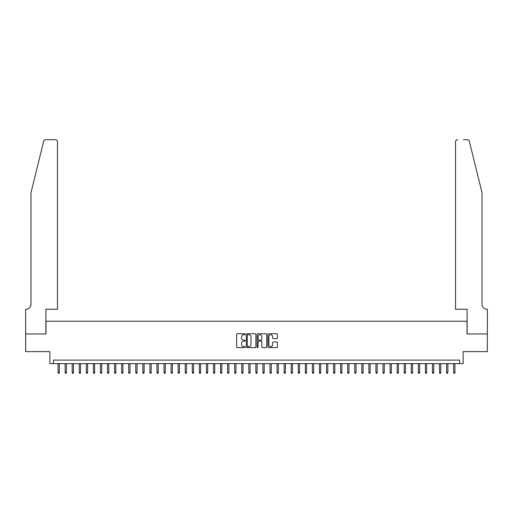 <?xml version="1.0" encoding="UTF-8"?>
<svg xmlns="http://www.w3.org/2000/svg" width="513" height="513" viewBox="0 0 513 513"><rect width="100%" height="100%" fill="white"/><g stroke="black" fill="none" stroke-linecap="round" stroke-linejoin="round"><path stroke-width="0.77" d="M245.201 334.22A0.487 0.487 0 0 0 244.714 333.732L237.346 333.732A0.693 0.693 0 0 0 236.653 334.425L236.653 346.91A0.693 0.693 0 0 0 237.346 347.602L244.714 347.602A0.487 0.487 0 0 0 245.201 347.115A0.487 0.487 0 0 0 244.714 346.628L243.758 346.628A2.219 2.219 0 0 1 241.54 344.409L241.54 343.37A2.219 2.219 0 0 1 243.758 341.151L244.714 341.151A0.487 0.487 0 0 0 245.201 340.664A0.487 0.487 0 0 0 244.714 340.183L243.758 340.183A2.219 2.219 0 0 1 241.54 337.964L241.54 336.926A2.219 2.219 0 0 1 243.758 334.707L244.714 334.707A0.487 0.487 0 0 0 245.201 334.22M276.764 338.618A0.693 0.693 0 0 0 277.456 337.926L277.456 334.425A0.693 0.693 0 0 0 276.764 333.732L268.581 333.732A0.693 0.693 0 0 0 267.889 334.425L267.889 346.91A0.693 0.693 0 0 0 268.581 347.602L276.764 347.602A0.693 0.693 0 0 0 277.456 346.91L277.456 342.678A0.693 0.693 0 0 0 276.764 341.985L273.262 341.985A0.693 0.693 0 0 0 272.57 342.678L272.57 344.774A1.853 1.853 0 0 1 270.717 346.628A1.853 1.853 0 0 1 268.857 344.774L268.857 336.56A1.853 1.853 0 0 1 270.717 334.707A1.853 1.853 0 0 1 272.57 336.56L272.57 337.926A0.693 0.693 0 0 0 273.262 338.618L276.764 338.618M459.59 363.627L463.124 363.627L463.124 351.617L487.312 351.617L487.312 333.957L467.003 333.957L467.003 321.241L45.997 321.241L45.997 333.957L25.688 333.957L25.688 351.617L49.876 351.617L49.876 363.627L459.59 363.627L459.59 360.094L53.41 360.094L53.41 363.627M255.891 334.425A0.693 0.693 0 0 0 255.198 333.732L247.016 333.732A0.693 0.693 0 0 0 246.323 334.425L246.323 346.91A0.693 0.693 0 0 0 247.016 347.602L255.198 347.602A0.693 0.693 0 0 0 255.891 346.91L255.891 334.425M257.802 333.732L265.984 333.732A0.693 0.693 0 0 1 266.677 334.425L266.677 346.91A0.693 0.693 0 0 1 265.984 347.602L262.483 347.602A0.693 0.693 0 0 1 261.784 346.91L261.784 341.844A0.693 0.693 0 0 0 261.091 341.151L258.77 341.151A0.693 0.693 0 0 0 258.077 341.844L258.077 347.115A0.487 0.487 0 0 1 257.59 347.602A0.487 0.487 0 0 1 257.109 347.115L257.109 334.425A0.693 0.693 0 0 1 257.802 333.732M247.779 334.707A0.487 0.487 0 0 0 247.298 335.188L247.298 346.147A0.487 0.487 0 0 0 247.779 346.628L248.786 346.628A2.219 2.219 0 0 0 251.004 344.409L251.004 336.926A2.219 2.219 0 0 0 248.786 334.707L247.779 334.707M261.784 336.592A1.853 1.853 0 0 0 259.931 334.739A1.853 1.853 0 0 0 258.077 336.592L258.077 339.491A0.693 0.693 0 0 0 258.77 340.183L261.091 340.183A0.693 0.693 0 0 0 261.784 339.491L261.784 336.592M59.348 372.387L59.066 373.304L58.354 373.304L58.072 372.387L59.348 372.387L59.348 363.627M58.072 372.387L58.072 363.627M43.656 141.312C44.195 140.145 44.195 140.145 43.656 141.312L30.985 192.676L30.985 304.286A4.944 4.944 0 0 1 26.041 309.23L25.65 309.23L25.65 333.957L45.888 333.957L45.888 309.23L57.475 309.23L57.475 141.819A2.116 2.116 0 0 0 55.353 139.696L45.715 139.696A2.116 2.116 0 0 0 43.656 141.312M49.492 139.696L55.353 139.696C56.629 139.831 57.341 140.536 57.475 141.819L57.475 309.23M30.985 304.286A4.944 4.944 0 0 1 26.041 309.23M478.129 176.927L469.344 141.312L482.015 192.676L482.015 304.286A4.944 4.944 0 0 0 486.959 309.23L487.35 309.23L487.35 333.957L467.112 333.957L467.112 309.23L455.525 309.23L455.525 141.819L455.525 309.23M463.508 139.696L467.285 139.696A2.116 2.116 0 0 1 469.344 141.312M457.647 139.696A2.116 2.116 0 0 0 455.525 141.819C455.659 140.536 456.371 139.831 457.647 139.696M482.015 304.286A4.944 4.944 0 0 0 486.959 309.23M66.408 372.387L66.126 373.304L65.42 373.304L65.138 372.387L66.408 372.387L66.408 363.627M65.138 372.387L65.138 363.627M73.474 372.387L73.192 373.304L72.487 373.304L72.198 372.387L73.474 372.387L73.474 363.627M72.198 372.387L72.198 363.627M80.535 372.387L80.252 373.304L79.547 373.304L79.265 372.387L80.535 372.387L80.535 363.627M79.265 372.387L79.265 363.627M87.601 372.387L87.319 373.304L86.614 373.304L86.331 372.387L87.601 372.387L87.601 363.627M86.331 372.387L86.331 363.627M94.668 372.387L94.379 373.304L93.674 373.304L93.392 372.387L94.668 372.387L94.668 363.627M93.392 372.387L93.392 363.627M101.728 372.387L101.446 373.304L100.74 373.304L100.458 372.387L101.728 372.387L101.728 363.627M100.458 372.387L100.458 363.627M108.794 372.387L108.512 373.304L107.807 373.304L107.518 372.387L108.794 372.387L108.794 363.627M107.518 372.387L107.518 363.627M115.855 372.387L115.572 373.304L114.867 373.304L114.585 372.387L115.855 372.387L115.855 363.627M114.585 372.387L114.585 363.627M122.921 372.387L122.639 373.304L121.934 373.304L121.652 372.387L122.921 372.387L122.921 363.627M121.652 372.387L121.652 363.627M129.988 372.387L129.699 373.304L128.994 373.304L128.712 372.387L129.988 372.387L129.988 363.627M128.712 372.387L128.712 363.627M137.048 372.387L136.766 373.304L136.06 373.304L135.778 372.387L137.048 372.387L137.048 363.627M135.778 372.387L135.778 363.627M144.115 372.387L143.832 373.304L143.121 373.304L142.838 372.387L144.115 372.387L144.115 363.627M142.838 372.387L142.838 363.627M151.175 372.387L150.893 373.304L150.187 373.304L149.905 372.387L151.175 372.387L151.175 363.627M149.905 372.387L149.905 363.627M158.241 372.387L157.959 373.304L157.254 373.304L156.972 372.387L158.241 372.387L158.241 363.627M156.972 372.387L156.972 363.627M165.301 372.387L165.019 373.304L164.314 373.304L164.032 372.387L165.301 372.387L165.301 363.627M164.032 372.387L164.032 363.627M172.368 372.387L172.086 373.304L171.38 373.304L171.098 372.387L172.368 372.387L172.368 363.627M171.098 372.387L171.098 363.627M179.435 372.387L179.152 373.304L178.441 373.304L178.158 372.387L179.435 372.387L179.435 363.627M178.158 372.387L178.158 363.627M186.495 372.387L186.213 373.304L185.507 373.304L185.225 372.387L186.495 372.387L186.495 363.627M185.225 372.387L185.225 363.627M193.561 372.387L193.279 373.304L192.574 373.304L192.292 372.387L193.561 372.387L193.561 363.627M192.292 372.387L192.292 363.627M200.621 372.387L200.339 373.304L199.634 373.304L199.352 372.387L200.621 372.387L200.621 363.627M199.352 372.387L199.352 363.627M207.688 372.387L207.406 373.304L206.701 373.304L206.418 372.387L207.688 372.387L207.688 363.627M206.418 372.387L206.418 363.627M214.755 372.387L214.472 373.304L213.761 373.304L213.479 372.387L214.755 372.387L214.755 363.627M213.479 372.387L213.479 363.627M221.815 372.387L221.533 373.304L220.827 373.304L220.545 372.387L221.815 372.387L221.815 363.627M220.545 372.387L220.545 363.627M228.881 372.387L228.599 373.304L227.894 373.304L227.605 372.387L228.881 372.387L228.881 363.627M227.605 372.387L227.605 363.627M235.942 372.387L235.659 373.304L234.954 373.304L234.672 372.387L235.942 372.387L235.942 363.627M234.672 372.387L234.672 363.627M243.008 372.387L242.726 373.304L242.021 373.304L241.738 372.387L243.008 372.387L243.008 363.627M241.738 372.387L241.738 363.627M250.075 372.387L249.786 373.304L249.081 373.304L248.799 372.387L250.075 372.387L250.075 363.627M248.799 372.387L248.799 363.627M257.135 372.387L256.853 373.304L256.147 373.304L255.865 372.387L257.135 372.387L257.135 363.627M255.865 372.387L255.865 363.627M264.201 372.387L263.919 373.304L263.214 373.304L262.925 372.387L264.201 372.387L264.201 363.627M262.925 372.387L262.925 363.627M271.262 372.387L270.979 373.304L270.274 373.304L269.992 372.387L271.262 372.387L271.262 363.627M269.992 372.387L269.992 363.627M278.328 372.387L278.046 373.304L277.341 373.304L277.058 372.387L278.328 372.387L278.328 363.627M277.058 372.387L277.058 363.627M285.395 372.387L285.106 373.304L284.401 373.304L284.119 372.387L285.395 372.387L285.395 363.627M284.119 372.387L284.119 363.627M292.455 372.387L292.173 373.304L291.467 373.304L291.185 372.387L292.455 372.387L292.455 363.627M291.185 372.387L291.185 363.627M299.521 372.387L299.239 373.304L298.528 373.304L298.245 372.387L299.521 372.387L299.521 363.627M298.245 372.387L298.245 363.627M306.582 372.387L306.299 373.304L305.594 373.304L305.312 372.387L306.582 372.387L306.582 363.627M305.312 372.387L305.312 363.627M313.648 372.387L313.366 373.304L312.661 373.304L312.379 372.387L313.648 372.387L313.648 363.627M312.379 372.387L312.379 363.627M320.708 372.387L320.426 373.304L319.721 373.304L319.439 372.387L320.708 372.387L320.708 363.627M319.439 372.387L319.439 363.627M327.775 372.387L327.493 373.304L326.787 373.304L326.505 372.387L327.775 372.387L327.775 363.627M326.505 372.387L326.505 363.627M334.842 372.387L334.559 373.304L333.848 373.304L333.565 372.387L334.842 372.387L334.842 363.627M333.565 372.387L333.565 363.627M341.902 372.387L341.62 373.304L340.914 373.304L340.632 372.387L341.902 372.387L341.902 363.627M340.632 372.387L340.632 363.627M348.968 372.387L348.686 373.304L347.981 373.304L347.699 372.387L348.968 372.387L348.968 363.627M347.699 372.387L347.699 363.627M356.028 372.387L355.746 373.304L355.041 373.304L354.759 372.387L356.028 372.387L356.028 363.627M354.759 372.387L354.759 363.627M363.095 372.387L362.813 373.304L362.107 373.304L361.825 372.387L363.095 372.387L363.095 363.627M361.825 372.387L361.825 363.627M370.162 372.387L369.879 373.304L369.168 373.304L368.885 372.387L370.162 372.387L370.162 363.627M368.885 372.387L368.885 363.627M377.222 372.387L376.94 373.304L376.234 373.304L375.952 372.387L377.222 372.387L377.222 363.627M375.952 372.387L375.952 363.627M384.288 372.387L384.006 373.304L383.301 373.304L383.012 372.387L384.288 372.387L384.288 363.627M383.012 372.387L383.012 363.627M391.348 372.387L391.066 373.304L390.361 373.304L390.079 372.387L391.348 372.387L391.348 363.627M390.079 372.387L390.079 363.627M398.415 372.387L398.133 373.304L397.428 373.304L397.145 372.387L398.415 372.387L398.415 363.627M397.145 372.387L397.145 363.627M405.482 372.387L405.193 373.304L404.488 373.304L404.206 372.387L405.482 372.387L405.482 363.627M404.206 372.387L404.206 363.627M412.542 372.387L412.26 373.304L411.554 373.304L411.272 372.387L412.542 372.387L412.542 363.627M411.272 372.387L411.272 363.627M419.608 372.387L419.326 373.304L418.621 373.304L418.332 372.387L419.608 372.387L419.608 363.627M418.332 372.387L418.332 363.627M426.669 372.387L426.386 373.304L425.681 373.304L425.399 372.387L426.669 372.387L426.669 363.627M425.399 372.387L425.399 363.627M433.735 372.387L433.453 373.304L432.748 373.304L432.465 372.387L433.735 372.387L433.735 363.627M432.465 372.387L432.465 363.627M440.802 372.387L440.513 373.304L439.808 373.304L439.526 372.387L440.802 372.387L440.802 363.627M439.526 372.387L439.526 363.627M447.862 372.387L447.58 373.304L446.874 373.304L446.592 372.387L447.862 372.387L447.862 363.627M446.592 372.387L446.592 363.627M454.928 372.387L454.646 373.304L453.934 373.304L453.652 372.387L454.928 372.387L454.928 363.627M453.652 372.387L453.652 363.627"/></g></svg>
